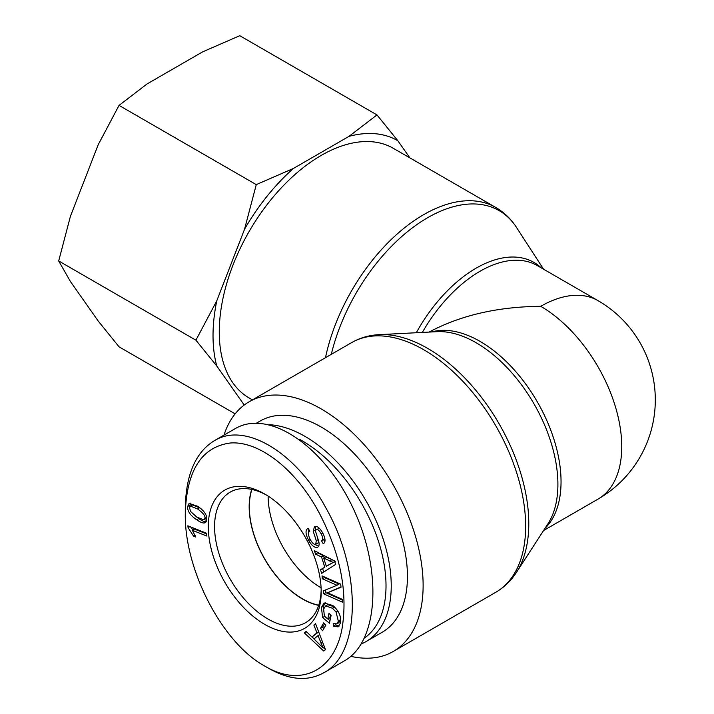 <?xml version="1.0" encoding="UTF-8"?>
<svg xmlns="http://www.w3.org/2000/svg" width="714" height="714" viewBox="0 0 714 714"><rect width="100%" height="100%" fill="white"/><g stroke="black" fill="none" stroke-linecap="round" stroke-linejoin="round"><path stroke-width="1.07" d="M252.435 399.876L249.124 397.966A144.148 83.226 -60 0 1 219.269 331.974A144.148 83.226 -60 0 1 282.191 186.907A144.148 83.226 -60 0 1 393.271 148.289L495.802 207.479A144.148 83.226 120 0 0 325.477 357.705M543.568 530.547L598.02 499.104A114.579 66.152 -120 0 0 615.584 407.292A114.579 66.152 -120 0 0 540.73 306.324C497.828 306.69 460.601 315.276 429.069 332.081M350.824 656.344A144.148 83.226 -120 0 0 393.271 651.463A144.148 83.226 -120 0 0 423.125 585.471A144.148 83.226 -120 0 0 360.204 440.404A144.148 83.226 -120 0 0 249.124 401.786A144.148 83.226 -120 0 0 223.982 435.121M540.73 306.324A114.579 66.152 -60 0 1 598.02 300.648L537.312 265.59A114.579 66.152 -60 0 0 422.34 332.429M251.908 489.456A75.032 43.322 -120 0 0 249.32 506.86A75.032 43.322 -120 0 0 318.739 605.213M268.143 496.114A75.032 43.322 -120 0 0 321.095 587.827M361.355 643.903A121.969 70.418 -120 0 0 365.979 641.609A121.969 70.418 -120 0 0 391.236 585.775A121.969 70.418 -120 0 0 269.722 424.732M299.05 439.074A118.274 68.285 60 0 1 386.015 585.775A118.274 68.285 60 0 1 364.595 637.95M365.979 641.609L382.177 632.256A121.969 70.418 -120 0 0 407.444 576.421A121.969 70.418 -120 0 0 354.198 453.667A121.969 70.418 -120 0 0 260.208 420.992L256.603 423.081M318.685 605.383A75.247 43.447 60 0 1 302.379 598.93A75.247 43.447 60 0 1 251.73 489.42M204.873 518.275C205.605 516.115 203.169 512.991 197.555 508.921L190.415 506.155L189.531 507.797L190.638 511.501L196.859 517.141L203.999 519.908L204.873 518.275L206.649 517.257M200.197 508.091L192.503 504.941L190.415 506.155M203.999 519.908L206.748 517.962M206.524 521.729C204.838 522.014 202.24 520.952 198.724 518.543L196.296 516.749M205.275 522.63L204.436 522.934C202.749 523.219 200.143 522.157 196.636 519.747C190.245 515.365 187.246 510.938 187.639 506.467L189.121 503.441L197.778 506.306C204.133 510.662 207.131 515.08 206.757 519.569L204.436 522.934L205.927 522.068M189.745 506.913L190.335 503.102M320.515 628.356L323.71 622.858L325.78 625.259L322.594 630.757L320.515 628.356L322.603 627.142L324.54 623.813M323.853 628.588L322.603 627.142M322.3 578.777L322.032 575.886L340.721 584.168L341.015 587.265L327.485 592.781L342.158 599.278L342.434 602.17L323.745 593.887L323.451 590.79L336.981 585.275L322.3 578.777L324.397 577.572L324.334 576.912M336.981 585.275L339.07 584.07L324.397 577.572M323.745 593.887L325.834 592.682L325.566 589.925M342.22 599.938L325.834 592.682M327.485 592.781L340.98 586.926M333.259 562.48L323.674 558.036L326.316 566.291L334.75 561.615M326.316 566.291L330.885 563.632M335.348 561.266L325.762 556.831L323.674 558.036M329.556 560.99L331.653 559.785M315.499 554.073L314.401 550.664L334.527 560.909L335.642 564.39L321.684 573.387L320.506 569.727L324.79 567.193L321.532 557.009L315.499 554.073L317.587 552.868L317.364 552.172M321.532 557.009L323.62 555.804L317.587 552.868M324.79 567.193L320.506 569.727M324.236 557.714L323.62 555.804M323.737 572.066L322.603 568.522M308.484 533.706L308.519 528.976M315.74 544.3L316.266 540.668L313.196 531.216L314.49 526.53C317.07 525.727 319.836 527.914 322.782 533.09C325.602 538.677 325.762 542.247 323.263 543.791L321.541 540.891C323.21 539.838 323.094 537.517 321.202 533.947C319.122 530.306 317.453 528.815 316.204 529.458L315.436 530.93L318.81 541.703C319.461 544.737 319.024 546.576 317.489 547.219C314.74 548.057 311.795 545.791 308.653 540.418C305.378 533.983 305.19 529.94 308.109 528.28L309.814 531.145C307.921 532.412 308.064 535.205 310.242 539.534C312.393 543.274 314.222 544.871 315.74 544.3L317.962 543.024L318.685 541.23M318.614 546.228L314.535 544.318M319.283 528.217L318.069 528.387M321.541 540.891L323.638 539.677L324.736 537.99M324.843 541.73L323.638 539.677M313.196 531.216L315.285 530.011L315.517 526.316M315.445 530.716L315.285 530.011M316.266 540.668L318.176 539.561M315.999 544.157L317.962 543.024M322.612 617.565L321.425 607.364L324.165 602.946L332.911 605.57C338.963 610.934 341.479 616.744 340.462 623.01L338.168 626.874L333.34 626.16L333.224 623.42L336.758 623.929L338.374 621.278L336.053 612.068L332.51 608.266L325.629 605.9L323.656 609.051L324.37 616.146L327.771 618.976L328.967 613.442L331.135 615.254L329.413 623.233L322.612 617.565L324.656 616.387M327.771 618.976L329.868 617.771L330.52 614.736M334.268 606.793L327.717 604.696L325.629 605.9M336.053 612.068L337.793 611.068M336.758 623.929L338.855 622.724L340.667 618.663M333.34 626.16L335.437 624.955L335.401 624.179M339.141 626.035L335.437 624.955M323.469 611.487L323.513 606.159L325.272 602.518M329.957 620.734L327.815 618.949M323.112 648L318.042 635.612L313.981 638.959L323.112 648L324.522 647.187M320.988 643.216L322.639 642.261M318.042 635.612L319.729 634.639M313.865 625.045L315.543 623.661L325.468 649.651L323.745 651.07L304.342 632.89L306.145 631.408L311.929 636.977L316.945 632.845L313.865 625.045L315.668 624M316.945 632.845L318.667 631.854M311.929 636.977L318.694 631.917M304.342 632.89L306.645 631.881M325.379 649.428L323.567 647.732M314.098 638.86L312.027 636.924M192.334 530.288L195.797 537.062L193.592 536.187L188.085 527.646L187.853 525.816L206.516 533.224L206.873 536.062L192.334 530.288L194.431 529.083L206.605 533.92M188.085 527.646L189.879 526.62M192.967 529.931L190.665 526.932M193.592 536.187L195.074 535.33M264.742 666.055L264.733 666.046C222.768 643.394 184.221 570.316 185.292 513.357C186.693 470.231 201.759 446.768 230.488 442.983C258.968 440.922 295.293 468.687 318.578 511.733C340.06 552.511 347.923 591.219 342.176 627.847C334.625 671.267 300.416 687.546 264.742 666.055M264.742 494.034A79.834 46.098 -120 0 0 208.292 526.691A79.834 46.098 -120 0 0 264.849 624.464A79.834 46.098 -120 0 0 321.193 591.62A79.834 46.098 -120 0 0 264.912 494.124A79.834 46.098 -120 0 0 264.742 494.034M264.733 666.046L268.91 668.465C289.598 680.103 307.832 681.558 323.629 672.838C360.954 653.872 362.043 570.95 325.816 507.797C296.069 452.221 244.911 421.438 214.2 440.797C195.404 452.453 185.774 475.024 185.292 508.529L185.292 513.357M235.111 428.695C268.741 408.685 324.058 445.964 353.082 508.198C382.615 570.147 378.607 641.69 344.541 660.771L323.629 672.847M321.166 589.773A75.389 43.527 60 0 1 305.646 622.653A75.389 43.527 60 0 1 230.185 579.17A75.389 43.527 60 0 1 230.265 492.071A75.389 43.527 60 0 1 266.492 495.07M376.983 114.927L397.841 140.738A152.975 88.322 120 0 0 348.976 136.374L376.983 114.927L239.761 35.7L202.615 51.872L147.057 83.949L119.042 105.395L98.193 144.746L70.409 216.333L58.691 260.958L70.409 281.494L98.193 321.014L119.042 346.825L235.147 413.852M244.545 229.239L256.272 184.623L293.418 168.45A152.975 88.322 120 0 0 244.545 229.239L216.77 300.835A152.975 88.322 120 0 0 216.77 365.996L195.913 340.185L216.77 300.835M397.841 140.738L409.898 157.892M293.418 168.45L348.976 136.374M244.215 405.034L216.77 365.996M195.913 340.185L58.691 260.958M256.272 184.623L119.042 105.395M331.296 354.34A143.095 82.61 -60 0 1 418.154 223.696A143.095 82.61 -60 0 1 516.463 227.382C511.028 218.984 504.146 212.353 495.802 207.479M541.23 267.857A115.641 66.768 120 0 0 416.324 332.733M379.223 334.643L437.039 331.671A115.641 66.768 60 0 1 533.956 403.785A115.641 66.768 60 0 1 547.95 523.781L516.463 572.369A143.095 82.61 -120 0 0 499.148 423.884A143.095 82.61 -120 0 0 379.223 334.643C369.227 335.152 360.034 337.802 351.654 342.595A144.148 83.226 60 0 1 462.734 381.214A144.148 83.226 60 0 1 525.656 526.28A144.148 83.226 60 0 1 495.802 592.263L393.271 651.463M545.023 528.306A114.579 66.152 -120 0 0 537.312 401.848A114.579 66.152 -120 0 0 431.649 331.948M197.555 508.921L199.643 507.708M196.636 519.747L198.724 518.543M187.639 506.467L189.728 505.253M308.653 540.418L310.233 539.507M321.202 533.947L322.755 533.046M332.51 608.266L334.563 607.087M338.374 621.278L340.471 620.073M321.425 607.364L323.513 606.159M543.568 269.205L516.463 227.382M516.463 572.369C511.028 580.768 504.146 587.399 495.802 592.263M351.654 342.595L249.124 401.786M598.02 499.104A114.579 114.579 0 0 0 598.02 300.648M235.12 428.686L214.218 440.761"/></g></svg>

